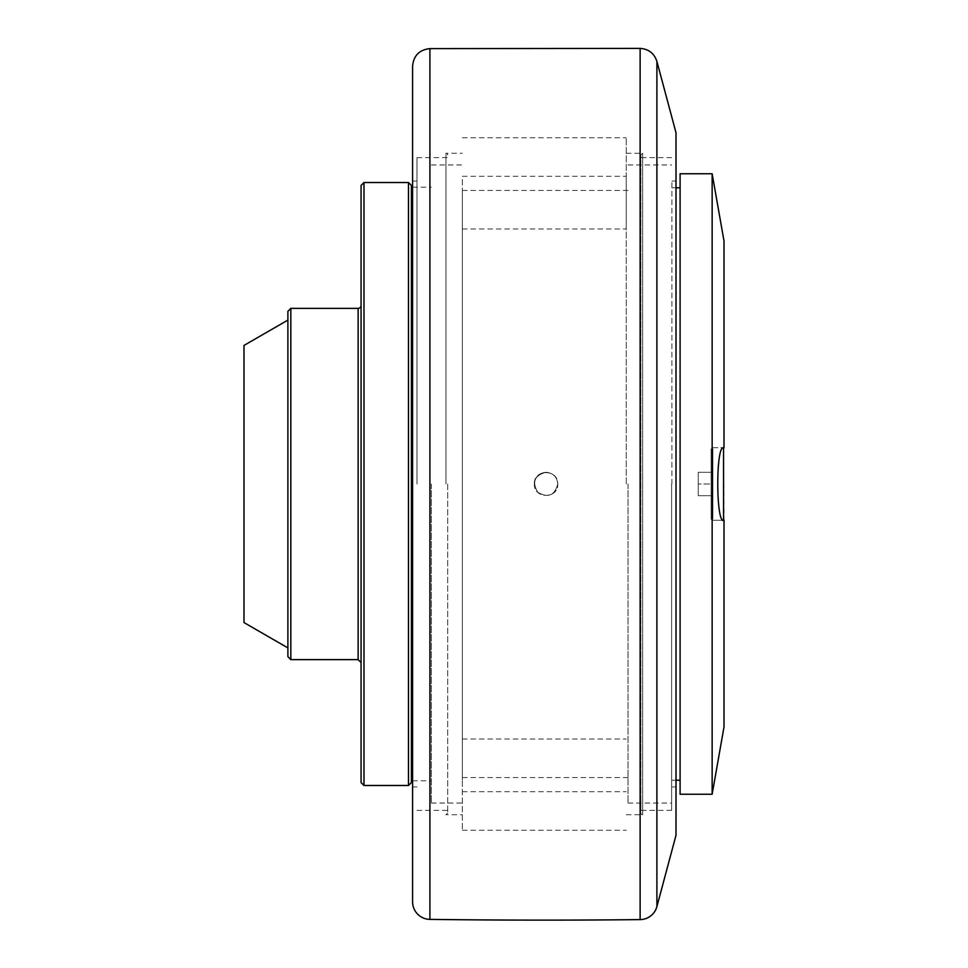 <?xml version="1.0" encoding="UTF-8"?>
<svg xmlns="http://www.w3.org/2000/svg" width="968" height="968" viewBox="0 0 968 968"><rect width="100%" height="100%" fill="white"/><g stroke="black" fill="none" stroke-linecap="round" stroke-linejoin="round"><path stroke-width="0.73" stroke-dasharray="4.84 3.63" d="M243.984 622.569L243.984 345.431M287.895 656.691L287.895 311.309M361.064 782.555L361.064 185.445M290.823 308.381L290.823 659.619M363.992 182.516L363.992 785.484M411.412 185.445L411.412 782.555M411.412 484L411.412 187.199L411.412 484M408.484 785.484L408.484 182.516M546.049 472.287C534.542 475.336 531.783 481.991 537.772 492.276C548.057 498.266 554.724 495.507 557.762 484C557.06 476.897 553.164 472.989 546.049 472.287C553.164 472.989 557.06 476.897 557.762 484C554.724 495.507 548.057 498.266 537.772 492.276C531.783 481.991 534.542 475.336 546.049 472.287C553.164 472.989 557.06 476.897 557.762 484C558.476 499.101 533.622 499.101 534.348 484C535.038 476.897 538.946 472.989 546.049 472.287M626.248 484L626.248 137.734L626.248 484M462.341 179.467L462.341 830.266L462.341 179.467M626.248 814.754L642.643 814.754L642.643 153.246L642.643 814.754A1.754 1.754 0 0 1 640.889 812.999L640.889 155.001L640.889 812.999M676.015 835.239L676.015 132.761M676.015 484L676.015 814.754L676.015 484M412.586 901.813L412.586 66.187M412.586 484L412.586 814.754L412.586 484M626.248 225.81L626.248 176.297L626.248 225.81M462.341 785.701L462.341 484L462.341 785.701M462.341 191.858L462.341 777.582L462.341 191.858M462.341 751.132L462.341 484L462.341 751.132M628.014 484L628.014 803.041L628.014 484M534.348 484C533.622 499.101 558.476 499.101 557.762 484C558.476 468.899 533.622 468.899 534.348 484M431.317 484L431.317 803.041L431.317 484M445.945 484L445.945 153.246L445.945 484M416.966 484L416.966 157.639L416.966 484M447.7 484L447.7 812.999L447.7 484M447.7 155.001A1.754 1.754 0 0 0 445.945 153.246L462.341 153.246M671.913 484L671.913 181.052L671.913 484M671.623 484L671.623 810.361L671.623 484M680.105 484L680.105 187.792L680.105 484M680.105 794.256L680.105 173.744M712.145 173.744L712.145 794.256M723.544 520.3L712.303 520.3L711.129 519.126L711.129 448.874L711.129 519.126L711.129 448.874L711.129 519.126L712.896 519.126L712.896 448.874L712.896 519.126L712.896 448.874L712.896 519.126L711.129 519.126L712.303 520.3L712.303 447.7L712.303 520.3L712.303 447.7L712.303 520.3L724.016 520.191L723.544 447.7C715.546 445.461 715.993 526.132 724.016 520.191L724.016 726.944M712.303 447.7L723.544 447.7L712.303 447.7L711.129 448.874L712.303 447.7M724.016 447.809L724.016 241.056M712.896 484L712.896 495.713L712.896 472.287L712.896 484L698.255 484L698.255 472.287L698.255 495.713L698.255 472.287L698.255 495.713L698.255 484L712.896 484L712.896 495.713L698.255 495.713L712.896 495.713L712.896 472.287L698.255 472.287L712.896 472.287L712.896 484L698.255 484L712.896 484M712.896 495.713L698.255 495.713L712.896 495.713M712.896 472.287L698.255 472.287L712.896 472.287M358.136 659.619L358.136 308.381M429.913 48.618L429.913 919.382M656.897 61.42L656.897 906.58M640.126 919.6L640.126 48.4M626.248 153.246L642.643 153.246L640.889 155.001M462.341 176.297L626.248 176.297M462.341 228.98L626.248 228.98M462.341 739.02L626.248 739.02M462.341 830.266L626.248 830.266M462.341 137.734L626.248 137.734M462.341 791.703L626.248 791.703M462.341 777.582L628.014 777.582M462.341 190.418L628.014 190.418M431.317 803.041L462.341 803.041M431.317 164.959L462.341 164.959M412.586 780.801L431.317 780.801M412.586 187.199L431.317 187.199M447.7 812.999L445.945 814.754L462.341 814.754M412.586 786.948L416.966 786.948M412.586 181.052L416.966 181.052M416.966 810.361L447.7 810.361M416.966 157.639L447.7 157.639M676.015 181.052L671.913 181.052M676.015 786.948L671.913 786.948M671.623 157.639L640.889 157.639M671.623 810.361L640.889 810.361M671.913 780.208L676.015 780.208M671.913 187.792L676.015 187.792M628.014 803.041L671.623 803.041M628.014 164.959L671.623 164.959M712.896 448.874L711.129 448.874L712.896 448.874"/><path stroke-width="1.45" d="M287.895 320.093L243.984 345.431L243.984 622.569L287.895 647.907M290.823 308.381L287.895 311.309L287.895 656.691L290.823 659.619L290.823 308.381L358.136 308.381A2.928 2.928 0 0 0 361.064 305.452M363.992 182.516L361.064 185.445L361.064 782.555L363.992 785.484L363.992 182.516L408.484 182.516L408.484 785.484L363.992 785.484M408.484 785.484L411.412 782.555L411.412 185.445L408.484 182.516M656.897 906.58L656.897 61.42L676.015 132.761L676.015 835.239L656.897 906.58A17.557 17.557 0 0 1 640.126 919.6A8780.994 8780.994 0 0 1 429.913 919.382A17.557 17.557 0 0 1 412.586 901.813L412.586 66.187C413.59 55.624 419.362 49.767 429.913 48.618L640.126 48.4L640.126 919.6M680.105 173.744L680.105 794.256L712.145 794.256L712.145 173.744L680.105 173.744M712.145 794.256L724.016 726.944L724.016 520.191C715.993 526.132 715.546 445.461 723.544 447.7L723.544 520.288M712.145 173.744L724.016 241.056L724.016 447.809M358.136 308.381L358.136 659.619L361.064 662.548M429.913 919.382L429.913 48.618M290.823 659.619L358.136 659.619M656.897 61.42C654.211 53.337 648.62 48.993 640.126 48.4M411.412 780.801L412.586 780.801M411.412 187.199L412.586 187.199M676.015 780.208L680.105 780.208M676.015 187.792L680.105 187.792"/></g></svg>
